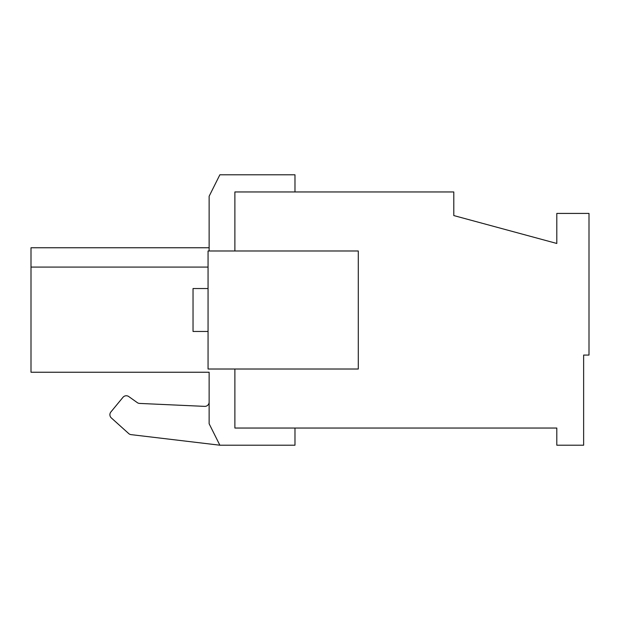 <?xml version="1.0" encoding="UTF-8"?>
<svg xmlns="http://www.w3.org/2000/svg" width="620" height="620" viewBox="0 0 620 620"><rect width="100%" height="100%" fill="white"/><g stroke="black" fill="none" stroke-linecap="round" stroke-linejoin="round"><path stroke-width="0.93" d="M208.056 288.54L193.037 288.54L193.037 331.46L208.056 331.46M358.29 250.984L208.056 250.984L208.056 369.016L358.29 369.016L358.29 250.984M234.887 250.984L234.887 191.96L453.793 191.96L453.793 215.566L556.807 243.466L556.807 213.419L589 213.419L589 355.066L583.637 355.066L583.637 445.207L556.807 445.207L556.807 428.04L234.887 428.04L234.887 369.016M294.981 428.04L294.981 445.207L219.86 445.207L131.076 434.636A4.293 4.293 0 0 1 128.712 433.566L111.313 417.911A4.293 4.293 0 0 1 110.872 411.99L122.962 397.327A4.293 4.293 0 0 1 128.766 396.56L137.276 402.62A4.293 4.293 0 0 0 139.57 403.418A4.293 4.293 0 0 1 137.276 402.62M131.076 434.636L219.86 445.207L209.134 423.747L209.134 372.24L31 372.24L31 247.76L209.134 247.76M209.134 250.984L209.134 196.253L219.86 174.793L294.981 174.793L294.981 191.96M209.134 402.086A4.293 4.293 0 0 1 204.647 406.371L139.57 403.418M208.056 267.081L31 267.081M122.962 397.327L110.872 411.99M111.313 417.911L128.712 433.566"/></g></svg>
